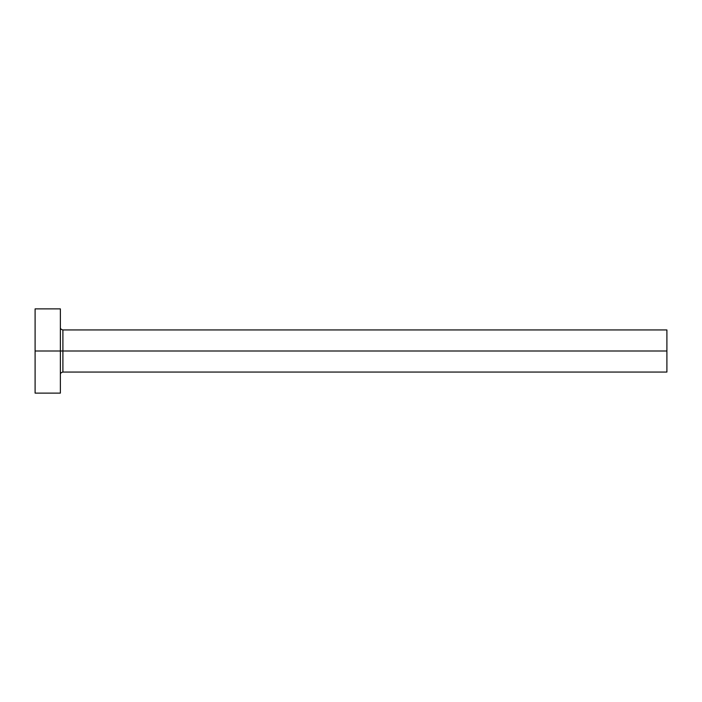 <?xml version="1.0" encoding="UTF-8"?>
<svg xmlns="http://www.w3.org/2000/svg" width="702" height="702" viewBox="0 0 702 702"><rect width="100%" height="100%" fill="white"/><g stroke="black" fill="none" stroke-linecap="round" stroke-linejoin="round"><path stroke-width="1.05" d="M35.1 393.12L35.1 308.88L35.1 351L666.9 351L666.9 372.06L666.9 351L62.899 351L62.899 329.94L62.899 351L35.1 351L35.1 393.12L60.372 393.12L60.372 308.88L60.372 393.12M60.372 374.587C60.258 373.341 61.1 372.499 62.899 372.06L62.899 351L62.899 372.06L666.9 372.06M666.9 351L666.9 329.94L666.9 351M666.9 329.94L62.899 329.94C61.1 329.501 60.258 328.659 60.372 327.413M35.1 308.88L60.372 308.88"/></g></svg>
